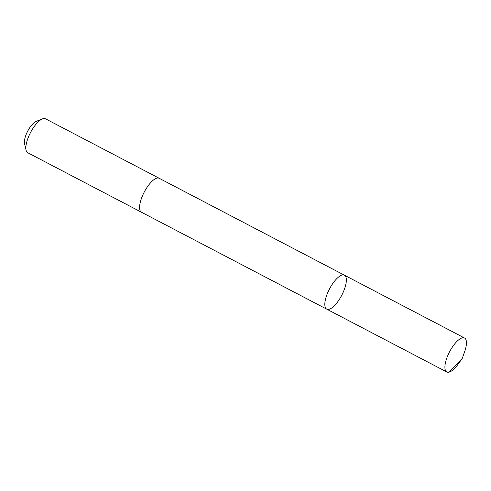 <?xml version="1.0" encoding="UTF-8"?>
<svg xmlns="http://www.w3.org/2000/svg" width="491" height="491" viewBox="0 0 491 491"><rect width="100%" height="100%" fill="white"/><g stroke="black" fill="none" stroke-linecap="round" stroke-linejoin="round"><path stroke-width="0.74" d="M141.604 212.296A19.149 6.892 -62.4 0 1 141.476 212.235A19.143 6.892 -62.4 0 1 146.895 187.574A19.143 6.892 -62.4 0 1 159.225 178.307L344.461 275.212A19.149 6.892 117.6 0 0 332.125 284.479A19.149 6.892 117.6 0 0 326.711 309.14A19.149 6.892 117.6 0 0 341.693 295.373A19.149 6.892 117.6 0 0 344.461 275.212A19.149 6.892 117.6 0 0 332.125 284.479A19.149 6.892 117.6 0 0 326.711 309.14L446.798 371.969A19.149 6.892 -62.4 0 1 452.217 347.303A19.149 6.892 -62.4 0 1 464.554 338.035A19.149 6.892 -62.4 0 1 464.59 351.808L462.234 358.43L448.799 372.196M462.234 358.43L458.14 364.144A19.149 6.892 -62.4 0 1 446.798 371.969M326.711 309.14L141.476 212.235A19.149 6.892 -62.4 0 1 144.244 192.073A19.149 6.892 -62.4 0 1 159.231 178.301A19.149 6.892 -62.4 0 1 159.354 178.368M141.476 212.235L27.748 152.738A19.149 6.892 -62.4 0 1 26.078 150.191A19.149 6.892 -62.4 0 1 30.516 132.576A19.149 6.892 -62.4 0 1 42.453 118.883A19.149 6.892 -62.4 0 1 45.497 118.804L159.231 178.301M26.078 150.191L24.55 143.636A13.619 4.904 -62.4 0 1 27.705 131.109A13.619 4.904 -62.4 0 1 36.199 121.369L42.453 118.883M344.461 275.212L464.554 338.035"/></g></svg>
